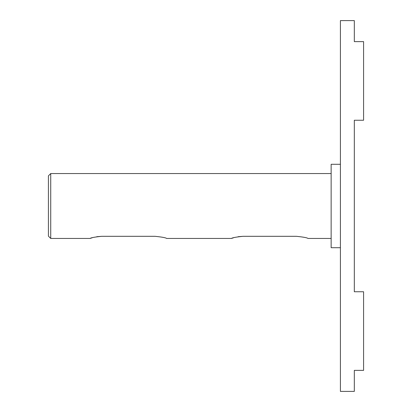 <?xml version="1.0" encoding="UTF-8"?>
<svg xmlns="http://www.w3.org/2000/svg" width="412" height="412" viewBox="0 0 412 412"><rect width="100%" height="100%" fill="white"/><g stroke="black" fill="none" stroke-linecap="round" stroke-linejoin="round"><path stroke-width="0.62" d="M340.415 247.715L331.145 247.715L331.145 164.285L340.415 164.285M340.415 391.4L340.415 20.6L354.32 20.6L354.32 41.622L363.59 41.622L363.59 120.252L354.32 120.252L354.32 291.748L363.59 291.748L363.59 370.378L354.32 370.378L354.32 391.4L340.415 391.4M238.131 236.709L243.08 236.308L296.382 236.308C303.423 237.039 307.285 237.75 307.97 238.445C307.29 237.75 303.428 237.039 296.382 236.308M96.763 236.709L101.713 236.308L155.015 236.308C162.055 237.039 165.918 237.75 166.602 238.445C165.923 237.75 162.06 237.039 155.015 236.308M101.713 236.308C94.672 237.039 90.81 237.75 90.125 238.445L92.185 237.77M243.08 236.308C236.04 237.039 232.177 237.75 231.493 238.445L233.553 237.77M50.727 238.445L48.41 236.127L48.41 175.873L50.727 173.555L50.727 238.445L90.125 238.445M331.145 173.555L50.727 173.555M331.145 238.445L307.97 238.445M231.493 238.445L166.602 238.445"/></g></svg>
